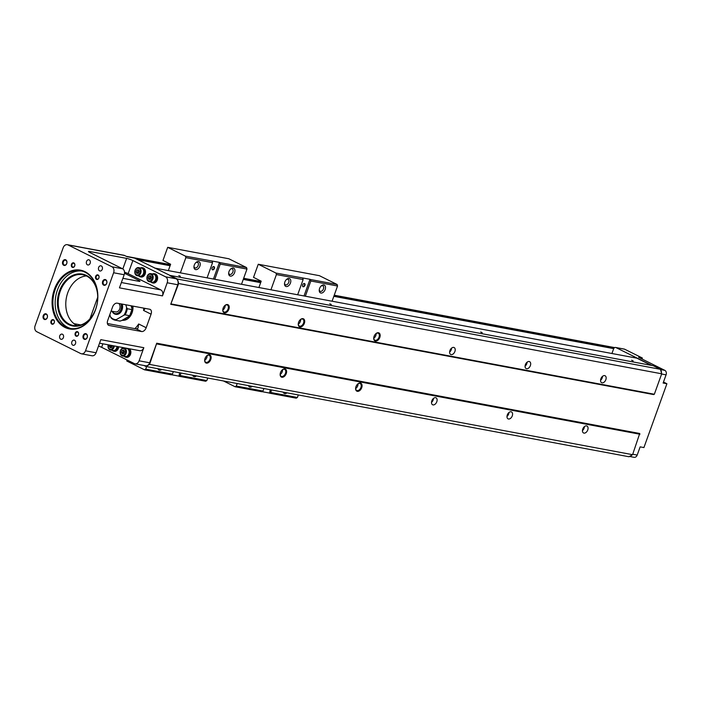 <?xml version="1.0" encoding="UTF-8"?>
<svg xmlns="http://www.w3.org/2000/svg" width="702" height="702" viewBox="0 0 702 702"><rect width="100%" height="100%" fill="white"/><g stroke="black" fill="none" stroke-linecap="round" stroke-linejoin="round"><path stroke-width="1.05" d="M143.971 365.488L145.963 366.479L628.974 456.748L632.572 454.677L149.57 364.408L156.721 343.217L149.675 362.785A4.695 3.545 100.6 0 1 145.586 365.795L135.021 363.82A4.695 3.545 -79.4 0 0 139.11 360.81L143.831 347.692A4.695 3.545 100.6 0 1 139.742 350.702L99.544 343.19M145.963 366.479L149.57 364.408M135.021 363.82A4.695 3.545 -79.4 0 1 134.31 363.575L101.632 347.332A4.695 0.641 19.8 0 0 98.508 346.051M36.75 331.704L80.721 353.562A4.695 3.545 -79.4 0 0 81.432 353.799A4.695 3.545 -79.4 0 0 85.521 350.798L113.619 272.762A4.695 3.545 -79.4 0 0 111.969 266.786L67.997 244.919A4.695 3.545 -79.4 0 0 67.287 244.682A4.695 3.545 -79.4 0 0 63.198 247.692L35.1 325.728A4.695 3.545 -79.4 0 0 36.75 331.704M67.287 244.682L123.885 255.265A4.695 3.545 100.6 0 1 124.596 255.502L67.997 244.919M126.676 256.537L133.854 257.871A4.695 3.545 100.6 0 1 134.565 258.117L127.018 256.704L124.596 255.502M134.881 328.641A25.798 19.498 -79.4 0 0 138.671 323.982L137.996 328.22L136.346 328.922L107.397 323.508M80.835 324.938L73.894 323.648M89.953 318.796L97.727 297.192M122.832 268.927L126.632 258.38L89.645 251.474L89.365 252.255M126.632 258.38A4.695 0.641 -160.2 0 1 132.871 260.556L128.15 273.666A4.695 0.641 19.8 0 0 124.535 272.209M128.15 273.666L160.828 289.908A4.695 3.545 100.6 0 1 162.478 295.884L119.463 287.846L124.184 274.736A4.695 3.545 -79.4 0 0 122.534 268.761L89.856 252.509A4.695 0.641 -160.2 0 1 88.461 251.492A4.695 0.641 -160.2 0 1 89.645 251.474M138.215 281.177L138.548 280.238L124.517 273.262M138.548 280.238A4.695 0.641 -160.2 0 1 139.944 281.265A4.695 0.641 -160.2 0 1 138.759 281.283L122.894 278.317M145.279 308.424L143.559 310.433A25.798 19.498 -79.4 0 0 143.77 308.143M162.478 295.884L167.199 282.774A4.695 3.545 -79.4 0 0 165.549 276.799L132.871 260.556M169.823 275.64L176.114 278.773A4.695 3.545 100.6 0 1 177.773 284.749L170.726 304.317L178.685 283.529L177.439 279.045L134.565 258.117M118.735 346.779A4.695 3.545 100.6 0 1 114.312 351.325A4.695 3.545 100.6 0 1 114.049 351.263M129.466 348.78A4.695 3.545 100.6 0 1 130.502 354.326A4.695 3.545 100.6 0 1 126.413 357.344A4.695 3.545 100.6 0 1 126.149 357.283M128.94 348.683A4.695 3.545 100.6 0 1 129.975 354.229A4.695 3.545 100.6 0 1 125.877 357.248A4.695 3.545 100.6 0 1 124.298 356.353M127.474 348.718L127.448 348.71A3.984 3.01 100.6 0 1 129.703 353.185A3.984 3.01 100.6 0 1 126.009 356.555L125.983 356.546M124.026 347.955L126.746 348.455A4.107 3.106 100.6 0 1 127.369 348.666A4.107 3.106 100.6 0 1 128.94 353.483A4.107 3.106 100.6 0 1 125.237 356.528L122.517 356.019A4.107 3.106 -79.4 0 0 126.228 352.983A4.107 3.106 -79.4 0 0 124.649 348.157A4.107 3.106 -79.4 0 0 124.026 347.955A4.107 3.106 -79.4 0 0 120.217 351.412A4.107 3.106 -79.4 0 0 122.517 356.019M124.122 348.727A3.44 2.597 -79.4 0 0 120.34 352.518A3.44 2.597 -79.4 0 0 124.447 354.554A3.44 2.597 -79.4 0 0 124.122 348.727M123.649 350.035L124.517 351.588L123.842 353.475L122.288 353.826L121.42 352.272L122.104 350.386L123.649 350.035M122.104 350.386L123.956 350.588M123.491 353.554L122.929 352.553L123.613 350.667M121.42 352.272L122.929 352.553M118.208 346.674A4.695 3.545 100.6 0 1 113.777 351.228A4.695 3.545 100.6 0 1 112.197 350.342M117.682 346.577A3.984 3.01 100.6 0 1 113.908 350.535L113.882 350.535M117.015 346.455A4.107 3.106 100.6 0 1 113.136 350.509L110.416 350.008A4.107 3.106 -79.4 0 0 114.294 345.946M108.266 344.814A4.107 3.106 -79.4 0 0 110.416 350.008M108.459 344.857A3.44 2.597 -79.4 0 0 110.232 349.298A3.44 2.597 -79.4 0 0 113.496 345.796M112.408 345.595L111.741 347.464L110.188 347.806L109.319 346.262L109.74 345.094M111.39 347.543L110.828 346.542L111.249 345.375M109.319 346.262L110.828 346.542M81.432 353.799L91.997 355.774A4.695 3.545 -79.4 0 0 96.086 352.773L100.807 339.654L143.831 347.692M95.533 309.775A29.905 22.604 100.6 0 1 55.984 318.568A29.905 22.604 100.6 0 1 73.368 270.296A29.905 22.604 100.6 0 1 95.533 309.775M47.28 317.664A2.931 2.22 100.6 0 1 43.401 318.532A2.931 2.22 100.6 0 1 45.103 313.794A2.931 2.22 100.6 0 1 47.28 317.664M87.206 337.522A2.931 2.22 100.6 0 1 83.336 338.382A2.931 2.22 100.6 0 1 85.039 333.652A2.931 2.22 100.6 0 1 87.206 337.522M106.686 283.424A2.931 2.22 100.6 0 1 102.808 284.284A2.931 2.22 100.6 0 1 104.51 279.554A2.931 2.22 100.6 0 1 106.686 283.424M66.751 263.566A2.931 2.22 100.6 0 1 62.873 264.435A2.931 2.22 100.6 0 1 64.575 259.696A2.931 2.22 100.6 0 1 66.751 263.566M98.903 277.966A2.343 1.773 100.6 0 1 95.797 278.659A2.343 1.773 100.6 0 1 97.166 274.868A2.343 1.773 100.6 0 1 98.903 277.966M74.702 265.935A2.343 1.773 100.6 0 1 71.595 266.62A2.343 1.773 100.6 0 1 72.964 262.838A2.343 1.773 100.6 0 1 74.702 265.935M78.457 334.757A2.343 1.773 100.6 0 1 75.351 335.451A2.343 1.773 100.6 0 1 76.72 331.66A2.343 1.773 100.6 0 1 78.457 334.757M54.256 322.727A2.343 1.773 100.6 0 1 51.149 323.411A2.343 1.773 100.6 0 1 52.518 319.629A2.343 1.773 100.6 0 1 54.256 322.727M75.5 343.62A2.641 1.992 100.6 0 1 73.201 345.314A2.641 1.992 100.6 0 1 71.727 342.357A2.641 1.992 100.6 0 1 74.175 340.128A2.641 1.992 100.6 0 1 75.5 343.62M63.399 337.609A2.641 1.992 100.6 0 1 61.1 339.294A2.641 1.992 100.6 0 1 59.626 336.337A2.641 1.992 100.6 0 1 62.074 334.108A2.641 1.992 100.6 0 1 63.399 337.609M102.264 269.305A2.641 1.992 100.6 0 1 99.956 270.99A2.641 1.992 100.6 0 1 98.482 268.032A2.641 1.992 100.6 0 1 100.93 265.804A2.641 1.992 100.6 0 1 102.264 269.305M90.154 263.285A2.641 1.992 100.6 0 1 87.855 264.979A2.641 1.992 100.6 0 1 86.381 262.013A2.641 1.992 100.6 0 1 88.829 259.793A2.641 1.992 100.6 0 1 90.154 263.285M54.238 322.63A1.939 1.465 -79.4 0 0 53.255 320.068A1.939 1.465 -79.4 0 0 51.465 321.7A1.939 1.465 -79.4 0 0 52.545 323.876A1.939 1.465 -79.4 0 0 54.238 322.63M78.44 334.67A1.939 1.465 -79.4 0 0 77.466 332.099A1.939 1.465 -79.4 0 0 75.667 333.74A1.939 1.465 -79.4 0 0 76.755 335.907A1.939 1.465 -79.4 0 0 78.44 334.67M74.684 265.839A1.939 1.465 -79.4 0 0 73.701 263.276A1.939 1.465 -79.4 0 0 71.911 264.908A1.939 1.465 -79.4 0 0 72.99 267.085A1.939 1.465 -79.4 0 0 74.684 265.839M98.885 277.878A1.939 1.465 -79.4 0 0 97.911 275.316A1.939 1.465 -79.4 0 0 96.113 276.948A1.939 1.465 -79.4 0 0 97.201 279.115A1.939 1.465 -79.4 0 0 98.885 277.878M66.734 263.469A2.466 1.86 -79.4 0 0 65.488 260.205A2.466 1.86 -79.4 0 0 63.206 262.285A2.466 1.86 -79.4 0 0 64.584 265.049A2.466 1.86 -79.4 0 0 66.734 263.469M106.669 283.318A2.466 1.86 -79.4 0 0 105.423 280.054A2.466 1.86 -79.4 0 0 103.141 282.134A2.466 1.86 -79.4 0 0 104.519 284.898A2.466 1.86 -79.4 0 0 106.669 283.318M87.188 337.416A2.466 1.86 -79.4 0 0 85.951 334.152A2.466 1.86 -79.4 0 0 83.661 336.232A2.466 1.86 -79.4 0 0 85.039 338.996A2.466 1.86 -79.4 0 0 87.188 337.416M47.253 317.567A2.466 1.86 -79.4 0 0 46.016 314.303A2.466 1.86 -79.4 0 0 43.735 316.383A2.466 1.86 -79.4 0 0 45.112 319.147A2.466 1.86 -79.4 0 0 47.253 317.567M95.507 309.643A29.317 22.166 -79.4 0 0 80.73 270.796A29.317 22.166 -79.4 0 0 53.554 295.542A29.317 22.166 -79.4 0 0 69.954 328.431A29.317 22.166 -79.4 0 0 95.507 309.643M71.095 328.606A29.317 22.166 100.6 0 1 57.432 290.005A29.317 22.166 100.6 0 1 81.853 271.042M94.998 310.995A26.386 19.946 100.6 0 1 68.033 324.245A26.386 19.946 100.6 0 1 59.451 291.014A26.386 19.946 100.6 0 1 81.669 273.973A26.386 19.946 100.6 0 1 97.78 296.095M97.657 299.772A25.798 19.498 -79.4 0 0 82.722 274.745A25.798 19.498 -79.4 0 0 60.232 291.286A25.798 19.498 -79.4 0 0 73.245 325.465A25.798 19.498 -79.4 0 0 95.735 308.933A25.798 19.498 -79.4 0 0 96.2 307.529M86.407 275.947A25.798 19.498 -79.4 0 0 66.357 297.938A25.798 19.498 -79.4 0 0 77.106 325.675M154.624 273.771A4.695 3.545 100.6 0 1 154.888 273.806A4.695 3.545 100.6 0 1 155.598 274.043A4.695 3.545 100.6 0 1 157.406 279.545A4.695 3.545 100.6 0 1 153.168 283.029A4.695 3.545 100.6 0 1 152.904 282.959M142.524 267.752A4.695 3.545 100.6 0 1 142.787 267.787A4.695 3.545 100.6 0 1 143.498 268.024A4.695 3.545 100.6 0 1 145.305 273.534A4.695 3.545 100.6 0 1 141.067 277.009A4.695 3.545 100.6 0 1 140.804 276.948M140.461 267.945A4.695 3.545 100.6 0 1 142.26 267.69A4.695 3.545 100.6 0 1 142.971 267.927A4.695 3.545 100.6 0 1 144.77 273.429A4.695 3.545 100.6 0 1 140.54 276.913A4.695 3.545 100.6 0 1 138.961 276.018M142.129 268.383L142.102 268.375A3.984 3.01 100.6 0 1 144.358 272.85A3.984 3.01 100.6 0 1 140.663 276.219L140.637 276.211M138.68 267.611L141.4 268.12A4.107 3.106 100.6 0 1 142.023 268.331A4.107 3.106 100.6 0 1 143.594 273.148A4.107 3.106 100.6 0 1 139.891 276.193L137.171 275.684A4.107 3.106 -79.4 0 0 140.883 272.639A4.107 3.106 -79.4 0 0 139.303 267.822A4.107 3.106 -79.4 0 0 138.68 267.611A4.107 3.106 -79.4 0 0 134.881 271.077A4.107 3.106 -79.4 0 0 137.171 275.684M138.777 268.383A3.44 2.597 -79.4 0 0 134.995 272.174A3.44 2.597 -79.4 0 0 139.101 274.219A3.44 2.597 -79.4 0 0 138.777 268.383M138.303 269.7L139.18 271.253L138.496 273.139L136.943 273.49L136.074 271.937L136.758 270.042L138.303 269.7M136.758 270.042L138.619 270.252M138.145 273.218L137.583 272.218L138.268 270.331M136.074 271.937L137.583 272.218M152.571 273.964A4.695 3.545 100.6 0 1 154.361 273.701A4.695 3.545 100.6 0 1 155.072 273.947A4.695 3.545 100.6 0 1 156.879 279.449A4.695 3.545 100.6 0 1 152.641 282.924A4.695 3.545 100.6 0 1 151.062 282.037M154.229 274.394L154.203 274.394A3.984 3.01 100.6 0 1 156.467 278.87A3.984 3.01 100.6 0 1 152.764 282.239L152.738 282.23M150.781 273.631L153.501 274.14A4.107 3.106 100.6 0 1 154.124 274.35A4.107 3.106 100.6 0 1 155.695 279.168A4.107 3.106 100.6 0 1 151.992 282.213L149.272 281.704A4.107 3.106 -79.4 0 0 152.983 278.659A4.107 3.106 -79.4 0 0 151.404 273.841A4.107 3.106 -79.4 0 0 150.781 273.631A4.107 3.106 -79.4 0 0 146.981 277.097A4.107 3.106 -79.4 0 0 149.272 281.704M150.877 274.403A3.44 2.597 -79.4 0 0 147.095 278.194A3.44 2.597 -79.4 0 0 151.202 280.23A3.44 2.597 -79.4 0 0 150.877 274.403M150.412 275.719L151.281 277.264L150.597 279.159L149.043 279.501L148.175 277.957L148.859 276.062L150.412 275.719M148.859 276.062L150.719 276.263M150.246 279.238L149.684 278.238L150.368 276.342M148.175 277.957L149.684 278.238M107.696 320.524L112.574 306.976A4.695 3.001 -63.6 0 1 117.173 303.167L149.623 309.231A4.695 3.001 -63.6 0 1 150.14 309.406A4.695 3.001 -63.6 0 1 151.07 314.171L146.191 327.72A4.695 3.001 -63.6 0 1 141.593 331.528L109.143 325.465A4.695 3.001 -63.6 0 1 108.626 325.289A4.695 3.001 -63.6 0 1 107.696 320.524M132.932 306.116A11.723 8.863 100.6 0 1 122.13 320.287M127.466 318.954A10.556 7.976 100.6 0 1 123.745 319.392A10.556 7.976 100.6 0 1 123.692 319.384L123.745 319.392M127.887 318.647A10.556 7.976 100.6 0 1 123.692 319.384M132.309 306.002A9.38 7.09 100.6 0 1 129.879 315.496M129.229 316.19A9.38 7.09 100.6 0 1 125.921 318.103M129.08 316.277L121.49 320.656L119.761 321.042A12.899 9.749 -79.4 0 0 120.2 321.104L115.672 320.261A12.899 9.749 100.6 0 1 115.233 320.191A12.899 9.749 100.6 0 1 111.162 318.015L115.233 320.191L119.761 321.042M131.125 305.774L131.879 308.503M127.29 308.722L131.818 309.573A12.899 9.749 -79.4 0 1 129.616 315.681L125.088 314.838L123.798 315.295A12.311 9.31 -79.4 0 0 126.597 307.52L127.29 308.722A12.899 9.749 100.6 0 1 125.088 314.838M109.845 314.557L110.468 316.813A12.311 9.31 -79.4 0 0 116.207 319.664L123.798 315.295M126.597 307.52L125.842 304.791M115.751 314.32A7.038 5.318 -79.4 0 0 115.935 314.356A7.038 5.318 -79.4 0 0 122.069 309.845A7.038 5.318 -79.4 0 0 122.201 304.106M121.823 304.036A7.038 5.318 100.6 0 1 121.692 309.775A7.038 5.318 100.6 0 1 115.558 314.285A7.038 5.318 100.6 0 1 112.092 311.258M112.32 311.293A6.45 4.879 -79.4 0 0 118.919 312.513A6.45 4.879 -79.4 0 0 120.884 303.861M118.814 303.475A4.695 3.545 100.6 0 1 119.665 309.003A4.695 3.545 100.6 0 1 115.611 311.916L111.1 311.065M111.162 318.015L110.468 316.813M116.207 319.664L115.672 320.261M222.806 310.073A3.87 2.475 116.4 0 0 225.167 305.317M222.788 309.67A3.87 2.475 116.4 0 0 223.877 311.969A3.87 2.475 116.4 0 0 224.298 312.109A3.87 2.475 116.4 0 0 227.966 309.292A3.87 2.475 116.4 0 0 227.325 305.037A3.87 2.475 116.4 0 0 224.833 305.563M298.271 324.184A3.87 2.475 116.4 0 0 300.64 319.428M298.262 323.771A3.87 2.475 116.4 0 0 299.35 326.07A3.87 2.475 116.4 0 0 299.772 326.211A3.87 2.475 116.4 0 0 303.431 323.394A3.87 2.475 116.4 0 0 302.79 319.138A3.87 2.475 116.4 0 0 300.307 319.664M373.745 338.285A3.87 2.475 116.4 0 0 376.114 333.529M373.736 337.873A3.87 2.475 116.4 0 0 374.815 340.172A3.87 2.475 116.4 0 0 375.245 340.321A3.87 2.475 116.4 0 0 378.904 337.495A3.87 2.475 116.4 0 0 378.264 333.248A3.87 2.475 116.4 0 0 375.772 333.766M449.613 352.106A3.87 2.475 116.4 0 0 451.588 348.122M453.711 347.411A3.87 2.475 -63.6 0 1 454.141 347.551A3.87 2.475 -63.6 0 1 454.633 352.114A3.87 2.475 -63.6 0 1 450.693 354.484A3.87 2.475 -63.6 0 1 450.052 350.228A3.87 2.475 -63.6 0 1 453.711 347.411M299.982 326.957A4.458 2.852 -63.6 0 1 298.245 323.955A4.458 2.852 -63.6 0 1 300.447 319.542A4.458 2.852 -63.6 0 1 304.694 321.674A4.458 2.852 -63.6 0 1 299.982 326.957M375.447 341.067A4.458 2.852 -63.6 0 1 373.718 338.057A4.458 2.852 -63.6 0 1 375.912 333.643A4.458 2.852 -63.6 0 1 380.168 335.775A4.458 2.852 -63.6 0 1 375.447 341.067M224.508 312.855A4.458 2.852 -63.6 0 1 222.78 309.854A4.458 2.852 -63.6 0 1 224.973 305.44A4.458 2.852 -63.6 0 1 229.229 307.564A4.458 2.852 -63.6 0 1 224.508 312.855M204.703 360.354A3.87 2.475 116.4 0 0 207.072 355.598M204.694 359.942A3.87 2.475 116.4 0 0 205.774 362.241A3.87 2.475 116.4 0 0 206.204 362.381A3.87 2.475 116.4 0 0 209.863 359.564A3.87 2.475 116.4 0 0 209.222 355.309A3.87 2.475 116.4 0 0 206.739 355.835M206.406 363.127A4.458 2.852 -63.6 0 1 204.677 360.126A4.458 2.852 -63.6 0 1 206.871 355.712A4.458 2.852 -63.6 0 1 211.126 357.844A4.458 2.852 -63.6 0 1 206.406 363.127M280.177 374.456A3.87 2.475 116.4 0 0 282.537 369.7M280.159 374.043A3.87 2.475 116.4 0 0 281.248 376.342A3.87 2.475 116.4 0 0 281.669 376.491A3.87 2.475 116.4 0 0 285.337 373.666A3.87 2.475 116.4 0 0 284.696 369.419A3.87 2.475 116.4 0 0 282.204 369.936M281.879 377.237A4.458 2.852 -63.6 0 1 280.151 374.227A4.458 2.852 -63.6 0 1 282.344 369.814A4.458 2.852 -63.6 0 1 286.6 371.946A4.458 2.852 -63.6 0 1 281.879 377.237M355.642 388.557A3.87 2.475 116.4 0 0 358.011 383.801M355.633 388.153A3.87 2.475 116.4 0 0 356.721 390.452A3.87 2.475 116.4 0 0 357.142 390.593A3.87 2.475 116.4 0 0 360.802 387.776A3.87 2.475 116.4 0 0 360.161 383.52A3.87 2.475 116.4 0 0 357.678 384.047M357.353 391.339A4.458 2.852 -63.6 0 1 355.616 388.338A4.458 2.852 -63.6 0 1 357.809 383.924A4.458 2.852 -63.6 0 1 362.065 386.056A4.458 2.852 -63.6 0 1 357.353 391.339M431.511 402.378A3.87 2.475 116.4 0 0 433.494 398.394M435.617 397.683A3.87 2.475 -63.6 0 1 436.039 397.823A3.87 2.475 -63.6 0 1 436.53 402.395A3.87 2.475 -63.6 0 1 432.59 404.756A3.87 2.475 -63.6 0 1 431.949 400.5A3.87 2.475 -63.6 0 1 435.617 397.683M632.572 454.677L639.733 433.485L156.721 343.217M586.556 425.895A3.87 2.475 -63.6 0 1 586.977 426.035A3.87 2.475 -63.6 0 1 587.477 430.598A3.87 2.475 -63.6 0 1 583.529 432.967A3.87 2.475 -63.6 0 1 582.888 428.711A3.87 2.475 -63.6 0 1 586.556 425.895M511.082 411.784A3.87 2.475 -63.6 0 1 511.504 411.934A3.87 2.475 -63.6 0 1 512.004 416.497A3.87 2.475 -63.6 0 1 508.064 418.857A3.87 2.475 -63.6 0 1 507.423 414.61A3.87 2.475 -63.6 0 1 511.082 411.784M639.934 434.231L156.923 343.962M582.449 430.589A3.87 2.475 116.4 0 0 584.433 426.605M506.976 416.488A3.87 2.475 116.4 0 0 508.959 412.504M661.424 372.815A3.519 2.659 -79.4 0 0 660.643 369.998L661.696 373.797L654.334 394.243L653.729 394.585L170.726 304.317M642.032 359.02L642.391 358.029L638.618 357.318L664.838 370.358A3.519 2.659 100.6 0 1 666.075 374.842L663.127 383.038L666.9 383.74L643.918 447.569L640.145 446.867L637.197 455.063A3.519 2.659 100.6 0 1 634.125 457.318L629.492 456.449M654.334 394.243L171.323 303.975M604.65 375.614A3.87 2.475 -63.6 0 1 605.08 375.754A3.87 2.475 -63.6 0 1 605.572 380.326A3.87 2.475 -63.6 0 1 601.632 382.687A3.87 2.475 -63.6 0 1 600.991 378.439A3.87 2.475 -63.6 0 1 604.65 375.614M529.185 361.512A3.87 2.475 -63.6 0 1 529.606 361.653A3.87 2.475 -63.6 0 1 530.107 366.225A3.87 2.475 -63.6 0 1 526.167 368.585A3.87 2.475 -63.6 0 1 525.517 364.329A3.87 2.475 -63.6 0 1 529.185 361.512M661.696 373.797L178.685 283.529M525.078 366.207A3.87 2.475 116.4 0 0 527.062 362.223M600.552 380.317A3.87 2.475 116.4 0 0 602.527 376.333M660.643 369.998L660.45 369.313L177.439 279.045M660.45 369.313L653.193 365.707L170.182 275.438M480.686 332.037L482.213 332.678L480.686 332.037M651.324 365.356L636.881 358.169L154.493 268.024M631.624 360.249L633.16 360.881L631.624 360.249M178.808 275.623L180.335 276.255L178.808 275.623M329.747 303.826L331.274 304.466L329.747 303.826M629.527 456.432A3.519 2.659 -79.4 0 0 631.791 455.124M651.947 365.47L615.961 347.578A2.343 1.773 -79.4 0 0 615.61 347.464A2.343 1.773 -79.4 0 0 613.566 348.964L611.925 353.51M666.9 383.74L663.487 382.046M642.391 358.029L624.64 349.201A2.343 1.773 -79.4 0 0 624.289 349.087A2.343 1.773 -79.4 0 0 623.911 349.07M270.937 289.786L276.412 274.57L276 273.078L258.257 264.25L253.527 277.369L261.197 281.177L258.906 287.539M223.447 380.958L235.082 386.741L236.284 386.056L237.188 383.529M270.27 389.715L269.498 393.173L296.209 398.166L297.411 397.481L298.324 394.954M332.072 301.211L337.548 285.995L337.135 284.503L319.384 275.675L258.257 264.25L253.527 277.369M304.396 283.511A1.755 1.123 -63.6 0 1 305.001 285.135A1.755 1.123 -63.6 0 1 303.536 286.785A1.755 1.123 -63.6 0 1 302.527 285.6A1.755 1.123 -63.6 0 1 303.396 283.862A1.755 1.123 -63.6 0 1 304.396 283.511M276 273.078L310.012 279.308L304.019 295.963M269.094 392.98L261.96 391.646M323.824 284.951A4.335 2.782 -63.6 0 1 325.333 288.961A4.335 2.782 -63.6 0 1 321.718 293.032A4.335 2.782 -63.6 0 1 319.234 290.11A4.335 2.782 -63.6 0 1 321.367 285.811A4.335 2.782 -63.6 0 1 323.824 284.951M337.548 285.995L310.828 281.002L305.352 296.218M289.11 278.457A4.335 2.782 -63.6 0 1 290.619 282.476A4.335 2.782 -63.6 0 1 287.004 286.539A4.335 2.782 -63.6 0 1 284.512 283.626A4.335 2.782 -63.6 0 1 286.653 279.326A4.335 2.782 -63.6 0 1 289.11 278.457M297.657 294.779L303.132 279.563L276.412 274.57M310.828 281.002L310.416 279.51L337.135 284.503M302.72 278.071L303.132 279.563M235.082 386.741L261.793 391.734L262.996 391.049L263.908 388.522M269.498 393.173L270.691 392.488L297.411 397.481M236.284 386.056L262.996 391.049M287.03 392.848A4.335 2.782 -63.6 0 1 283.196 392.128M271.604 389.961L270.691 392.488M252.308 386.354A4.335 2.782 -63.6 0 1 248.482 385.644M284.556 283.196A3.045 1.948 116.4 0 0 285.407 284.793A3.045 1.948 116.4 0 0 285.749 284.907A3.045 1.948 116.4 0 0 288.627 282.687A3.045 1.948 116.4 0 0 288.127 279.335A3.045 1.948 116.4 0 0 287.794 279.22A3.045 1.948 116.4 0 0 286.337 279.615M319.278 289.68A3.045 1.948 116.4 0 0 320.13 291.286A3.045 1.948 116.4 0 0 320.463 291.391A3.045 1.948 116.4 0 0 323.35 289.171A3.045 1.948 116.4 0 0 322.841 285.819A3.045 1.948 116.4 0 0 322.508 285.714A3.045 1.948 116.4 0 0 321.051 286.109M302.536 285.512A1.465 0.939 116.4 0 0 302.948 286.363A1.465 0.939 116.4 0 0 304.44 285.468A1.465 0.939 116.4 0 0 304.256 283.731A1.465 0.939 116.4 0 0 304.098 283.678A1.465 0.939 116.4 0 0 303.325 283.924M180.379 272.859L185.855 257.643L185.442 256.151L167.69 247.332L162.969 260.442L170.63 264.25L168.34 270.612M127.123 360.003L126.764 360.995L144.515 369.822L145.718 369.129L146.621 366.602M179.703 372.788L178.931 376.254L205.642 381.247L206.844 380.554L207.757 378.027M241.506 284.284L246.981 269.068L246.569 267.576L228.817 258.757L167.69 247.332L162.969 260.442M213.829 266.584A1.755 1.123 -63.6 0 1 214.443 268.208A1.755 1.123 -63.6 0 1 212.969 269.858A1.755 1.123 -63.6 0 1 211.969 268.673A1.755 1.123 -63.6 0 1 212.829 266.935A1.755 1.123 -63.6 0 1 213.829 266.584M185.442 256.151L219.445 262.381L213.452 279.036M178.527 376.053L171.393 374.719M233.266 268.024A4.335 2.782 -63.6 0 1 234.766 272.043A4.335 2.782 -63.6 0 1 231.151 276.105A4.335 2.782 -63.6 0 1 228.668 273.183A4.335 2.782 -63.6 0 1 230.8 268.892A4.335 2.782 -63.6 0 1 233.266 268.024M246.981 269.068L220.261 264.075L214.786 279.291M198.543 261.539A4.335 2.782 -63.6 0 1 200.052 265.549A4.335 2.782 -63.6 0 1 196.437 269.612A4.335 2.782 -63.6 0 1 193.954 266.699A4.335 2.782 -63.6 0 1 196.086 262.399A4.335 2.782 -63.6 0 1 198.543 261.539M207.09 277.852L212.566 262.636L185.855 257.643M220.261 264.075L219.849 262.583L246.569 267.576M212.153 261.144L212.566 262.636M144.515 369.822L171.235 374.815L172.429 374.122L173.341 371.595M178.931 376.254L180.133 375.561L206.844 380.554M145.718 369.129L172.429 374.122M196.463 375.921A4.335 2.782 -63.6 0 1 192.629 375.201M181.037 373.034L180.133 375.561M161.75 369.427A4.335 2.782 -63.6 0 1 157.915 368.717M126.764 360.995L127.062 359.977M193.998 266.269A3.045 1.948 116.4 0 0 194.849 267.866A3.045 1.948 116.4 0 0 195.182 267.98A3.045 1.948 116.4 0 0 198.069 265.76A3.045 1.948 116.4 0 0 197.56 262.408A3.045 1.948 116.4 0 0 197.227 262.294A3.045 1.948 116.4 0 0 195.77 262.697M228.712 272.762A3.045 1.948 116.4 0 0 229.563 274.359A3.045 1.948 116.4 0 0 229.896 274.464A3.045 1.948 116.4 0 0 232.783 272.244A3.045 1.948 116.4 0 0 232.274 268.892A3.045 1.948 116.4 0 0 231.941 268.787A3.045 1.948 116.4 0 0 230.493 269.182M211.978 268.585A1.465 0.939 116.4 0 0 212.381 269.436A1.465 0.939 116.4 0 0 213.882 268.541A1.465 0.939 116.4 0 0 213.689 266.813A1.465 0.939 116.4 0 0 213.531 266.76A1.465 0.939 116.4 0 0 212.759 266.997M102.896 343.813L101.632 347.332M121.376 282.537L160.828 289.908M176.114 278.773L165.549 276.799M122.534 268.761L111.969 266.786M149.675 362.785L139.11 360.81M96.086 352.773L85.521 350.798M124.184 274.736L113.619 272.762M177.773 284.749L167.199 282.774M108.178 324.982L109.143 325.465M141.593 331.528L136.346 328.922M138.671 323.982L146.191 327.72M151.07 314.171L143.559 310.433M637.197 455.063L632.739 454.229M666.075 374.842L661.617 374.008M664.838 370.358L660.521 369.55M624.64 349.201L615.961 347.578M613.697 348.64L333.827 296.332M260.661 282.66L243.261 279.414M170.095 265.733L137.732 259.687M135.451 258.555L170.34 265.075M243.497 278.747L260.898 282.002M334.064 295.674L614.136 348.017M614.671 347.613L334.231 295.2L614.689 347.604M261.074 281.528L243.664 278.273L261.074 281.52M126.246 256.318L170.507 264.593L126.29 256.344M126.413 357.344L125.877 357.248M114.312 351.325L113.777 351.228M142.787 267.787L142.26 267.69M141.067 277.009L140.54 276.913M154.888 273.806L154.361 273.701M153.168 283.029L152.641 282.924M129.668 315.83L131.994 309.354M624.289 349.087L615.61 347.464"/></g></svg>
